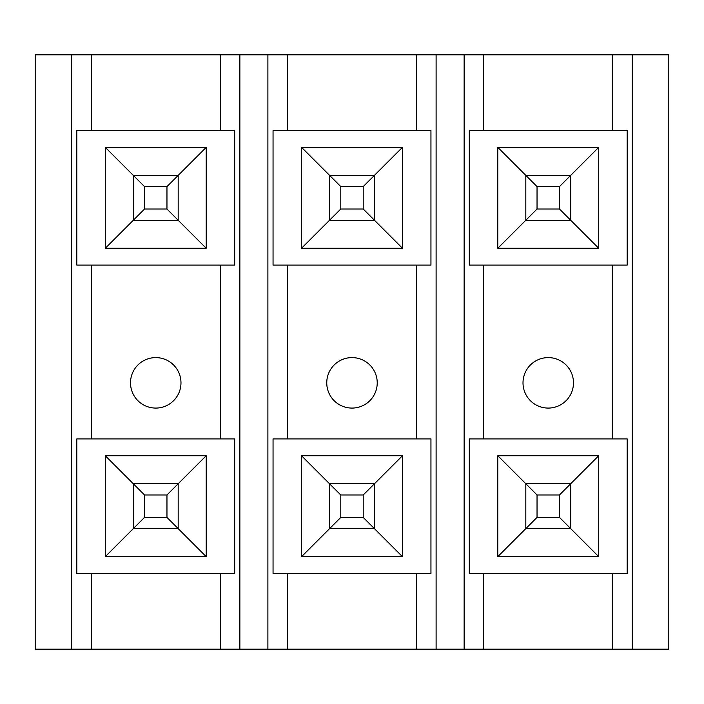 <?xml version="1.0" encoding="UTF-8"?>
<svg xmlns="http://www.w3.org/2000/svg" width="704" height="704" viewBox="0 0 704 704"><rect width="100%" height="100%" fill="white"/><g stroke="black" fill="none" stroke-linecap="round" stroke-linejoin="round"><path stroke-width="1.06" d="M632.35 649.176L668.8 649.176L668.8 54.824L632.35 54.824L632.35 649.176L464.138 649.176L464.138 54.824L612.726 54.824L612.726 130.522M573.478 382.835A25.23 25.23 0 0 1 535.63 404.694A25.23 25.23 0 0 1 535.63 360.985A25.23 25.23 0 0 1 573.478 382.835M537.038 209.018L559.46 209.018L559.46 186.595L537.038 186.595L537.038 209.018L525.818 220.238L525.818 175.375L570.68 175.375L598.708 147.338L598.708 248.266L570.68 220.238L525.818 220.238L497.781 248.266L497.781 147.338L598.708 147.338M537.038 186.595L497.781 147.338M598.708 248.266L497.781 248.266M537.038 517.405L559.46 517.405L559.46 494.982L537.038 494.982L537.038 517.405L525.818 528.625L525.818 483.762L570.68 483.762L598.708 455.734L598.708 556.662L570.68 528.625L525.818 528.625L497.781 556.662L497.781 455.734L598.708 455.734M537.038 494.982L497.781 455.734M598.708 556.662L497.781 556.662M627.194 130.522L469.304 130.522L469.304 265.091L627.194 265.091L627.194 130.522M483.762 130.522L483.762 54.824M469.304 573.478L627.194 573.478L627.194 438.909L469.304 438.909L469.304 573.478M483.762 438.909L483.762 265.091M612.726 438.909L612.726 265.091M483.762 573.478L483.762 649.176M612.726 573.478L612.726 649.176M632.35 54.824L612.726 54.824M464.138 54.824L436.11 54.824L436.11 649.176L464.138 649.176M377.23 382.835A25.23 25.23 0 0 1 339.381 404.694A25.23 25.23 0 0 1 339.381 360.985A25.23 25.23 0 0 1 377.23 382.835M340.789 209.018L363.211 209.018L363.211 186.595L340.789 186.595L340.789 209.018L329.569 220.238L329.569 175.375L374.431 175.375L402.468 147.338L402.468 248.266L374.431 220.238L329.569 220.238L301.532 248.266L301.532 147.338L402.468 147.338M340.789 186.595L301.532 147.338M402.468 248.266L301.532 248.266M340.789 517.405L363.211 517.405L363.211 494.982L340.789 494.982L340.789 517.405L329.569 528.625L329.569 483.762L374.431 483.762L402.468 455.734L402.468 556.662L374.431 528.625L329.569 528.625L301.532 556.662L301.532 455.734L402.468 455.734M340.789 494.982L301.532 455.734M402.468 556.662L301.532 556.662M430.945 130.522L273.055 130.522L273.055 265.091L430.945 265.091L430.945 130.522M416.478 130.522L416.478 54.824L267.89 54.824L267.89 649.176L436.11 649.176M287.522 130.522L287.522 54.824M273.055 573.478L430.945 573.478L430.945 438.909L273.055 438.909L273.055 573.478M287.522 438.909L287.522 265.091M416.478 438.909L416.478 265.091M287.522 573.478L287.522 649.176M416.478 573.478L416.478 649.176M436.11 54.824L416.478 54.824M267.89 54.824L239.862 54.824L239.862 649.176L267.89 649.176M71.65 649.176L35.2 649.176L35.2 54.824L71.65 54.824L71.65 649.176L239.862 649.176M239.862 54.824L71.65 54.824M76.806 438.909L234.696 438.909L234.696 573.478L76.806 573.478L76.806 438.909M91.274 573.478L91.274 649.176M91.274 438.909L91.274 265.091M76.806 265.091L76.806 130.522L234.696 130.522L234.696 265.091L76.806 265.091M91.274 130.522L91.274 54.824M220.238 573.478L220.238 649.176M220.238 130.522L220.238 54.824M220.238 438.909L220.238 265.091M180.981 382.835A25.23 25.23 0 0 1 143.132 404.694A25.23 25.23 0 0 1 143.132 360.985A25.23 25.23 0 0 1 180.981 382.835M105.292 455.734L206.219 455.734L206.219 556.662L105.292 556.662L105.292 455.734L133.32 483.762L178.182 483.762L206.219 455.734M105.292 147.338L206.219 147.338L206.219 248.266L105.292 248.266L105.292 147.338L133.32 175.375L178.182 175.375L206.219 147.338M206.219 248.266L178.182 220.238L133.32 220.238L105.292 248.266M206.219 556.662L178.182 528.625L133.32 528.625L105.292 556.662M166.962 517.405L166.962 494.982L144.54 494.982L144.54 517.405L166.962 517.405L178.182 528.625L178.182 483.762L166.962 494.982M144.54 517.405L133.32 528.625L133.32 483.762L144.54 494.982M363.211 494.982L374.431 483.762L374.431 528.625L363.211 517.405M363.211 186.595L374.431 175.375L374.431 220.238L363.211 209.018M166.962 186.595L144.54 186.595L144.54 209.018L166.962 209.018L166.962 186.595L178.182 175.375L178.182 220.238L166.962 209.018M144.54 209.018L133.32 220.238L133.32 175.375L144.54 186.595M559.46 186.595L570.68 175.375L570.68 220.238L559.46 209.018M559.46 494.982L570.68 483.762L570.68 528.625L559.46 517.405"/></g></svg>
